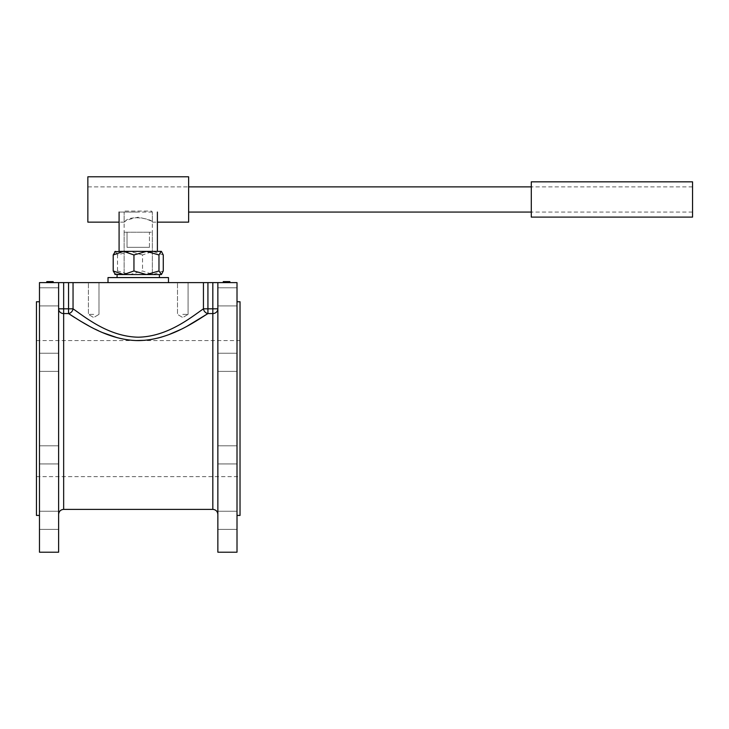 <?xml version="1.0" encoding="UTF-8"?>
<svg xmlns="http://www.w3.org/2000/svg" width="729" height="729" viewBox="0 0 729 729"><rect width="100%" height="100%" fill="white"/><g stroke="black" fill="none" stroke-linecap="round" stroke-linejoin="round"><path stroke-width="0.55" stroke-dasharray="3.65 2.73" d="M223.63 282.615L229.553 282.615L223.274 282.615L223.274 281.604L229.662 281.604L223.274 281.604L223.274 282.615L223.63 281.604M226.683 282.615L223.411 282.615L229.553 282.615L229.553 281.604L223.411 281.604L229.872 281.604L223.411 281.604L229.553 281.604L223.411 281.604L229.553 281.604L229.553 282.615L227.885 282.615L229.662 282.615L228.286 282.615L228.286 281.604L228.286 282.615L228.961 282.615L223.302 282.615L223.302 281.604L228.15 281.604L223.302 281.604L223.302 282.615L228.15 282.615L228.15 281.604L228.15 282.615L227.639 281.604L227.639 282.615L225.635 282.615L225.635 281.604L225.635 282.615L223.985 282.615L223.994 281.604L223.985 282.615L224.167 281.604L224.541 282.615L224.541 281.604L224.541 282.615L223.694 282.615L223.694 281.604L223.302 282.615L226.254 282.615L226.254 281.604L226.254 282.615L228.131 282.615L223.949 282.615L223.949 281.604L224.623 281.604L223.958 281.604L223.958 282.615L225.717 282.615L223.274 282.615L227.484 282.615L227.512 281.604L226.227 281.604L227.512 281.604L227.484 282.615L227.147 281.604L227.129 282.615L226.227 282.615L226.227 281.604L226.227 282.615L227.156 282.615L227.193 281.604L227.512 282.615L225.717 282.615L228.15 282.615L226.564 282.615L227.448 282.615L227.129 281.604L227.147 282.615L227.922 282.615L227.922 281.604L227.904 282.615L223.411 282.615L223.411 281.604L229.681 281.604L223.274 281.604L223.274 282.615L226.09 282.615L226.09 281.604L226.081 282.615L223.411 282.615L223.411 281.604L223.411 282.615L228.022 282.615L227.339 282.615L227.339 281.604L227.375 282.615L228.022 282.615L228.022 281.604L228.022 282.615L227.995 281.604L227.995 282.615L227.193 282.615L227.193 281.604L227.22 282.615L227.229 281.604L227.22 282.615L226.683 282.615L226.683 281.604M226.391 282.615L226.391 281.604M229.872 281.604L223.411 281.604L223.411 282.615L223.411 281.604L223.411 282.615L223.411 281.604L223.411 282.615L223.411 281.604L223.411 282.615L223.411 281.604L223.411 282.615L223.411 281.604L223.411 282.615L223.411 281.604L223.411 282.615L223.411 281.604L223.411 282.615L229.872 282.615L223.411 282.615L229.872 282.615L223.411 282.615L228.833 282.615L228.833 281.604L228.833 282.615L229.553 282.615L229.553 281.604L229.553 282.615L229.553 281.604L229.553 282.615L228.633 282.615L228.642 281.604L228.851 282.615L226.537 282.615L226.537 281.604L226.537 282.615L226.537 281.604L226.537 282.615L226.856 281.604L226.847 282.615L228.642 282.615L223.411 282.615L227.375 282.615L223.411 282.615L223.411 281.604L223.894 282.615L223.274 282.615L229.681 282.615L229.662 281.604M224.496 282.615L224.496 281.604L224.496 282.615M224.368 282.615L224.368 281.604M229.27 282.615L229.27 281.604M226.792 282.615L226.792 281.604M225.826 282.615L223.994 282.615L224.003 281.604L223.994 282.615L225.826 282.615L225.826 281.604M224.805 282.615L224.796 281.604M223.776 282.615L223.776 281.604M228.961 282.615L228.961 281.604M228.022 282.615L228.022 281.604M227.375 282.615L227.375 281.604M229.188 282.615L229.188 281.604L229.188 282.615M229.079 282.615L229.079 281.604L229.079 282.615M229.799 282.615L229.799 281.604M227.448 282.615L227.448 281.604L227.448 282.615L225.708 282.615L228.122 282.615L228.131 281.604L228.122 282.615L227.448 282.615M226.446 282.615L226.446 281.604M223.685 282.615L223.685 281.604L223.302 282.615L223.894 282.615L223.894 281.604L223.885 282.615L225.708 282.615L223.985 282.615L224.541 282.615L224.541 281.604L224.541 282.615L223.666 282.615M223.502 282.615L223.502 281.604M228.851 282.615L228.851 281.604M225.853 282.615L225.853 281.604L225.853 282.615M227.248 282.615L227.248 281.604M226.901 282.615L226.901 281.604L226.901 282.615M227.776 282.615L227.776 281.604L227.785 282.615M228.15 282.615L223.302 282.615L223.302 281.604L223.302 282.615L228.15 282.615L228.15 281.604M223.42 282.615L223.429 281.604M224.541 282.615L224.541 281.604M223.985 282.615L223.985 281.604L223.985 282.615M227.156 282.615L227.512 281.604L227.503 282.615L226.227 282.615L226.227 281.604L226.227 282.615L227.156 282.615L227.156 281.604M224.186 282.615L224.186 281.604M225.635 282.615L225.635 281.604M224.587 282.615L224.587 281.604L224.587 282.615M228.833 282.615L228.833 281.604L228.833 282.615M229.553 282.615L229.553 281.604L229.553 282.615M228.633 282.615L228.633 281.604M229.58 282.615L229.58 281.604L224.04 281.604L229.58 281.604L229.58 282.615M228.724 282.615L228.724 281.604L228.724 282.615M228.159 282.615L228.159 281.604L228.177 282.615M224.04 282.615L224.04 281.604L224.04 282.615M223.411 282.615L223.411 281.604L223.411 282.615M229.681 282.615L226.482 282.615L228.997 282.615L228.997 281.604L226.482 281.604L228.997 281.604M228.997 282.615L223.274 282.615M217.862 552.208L217.862 282.615L237.007 282.615L237.007 552.208M217.862 282.615L217.862 514.419L217.862 282.615L58.621 282.615L58.621 552.208M39.475 552.208L39.475 282.615L58.621 282.615L58.621 514.419L58.621 282.615M50.091 282.615L46.929 282.615L53.208 282.615L49.946 282.615L49.946 281.604L51.112 281.604L46.929 281.604L50.091 281.604M51.449 281.604L52.479 281.604L52.497 282.615L51.941 282.615L51.941 281.604L51.941 282.615L53.181 282.615L46.82 282.615L53.208 282.615L46.61 282.615L53.208 282.615L46.929 282.615L53.181 282.615L48.333 282.615L52.497 282.615L51.987 281.604L53.208 281.604L48.333 281.604L53.181 281.604L50.656 281.604L52.488 281.604L51.686 281.604L51.677 282.615L52.488 282.615L52.488 281.604L50.775 281.604L53.208 281.604L46.82 281.604M47.485 282.615L53.071 282.615L51.896 282.615L51.896 281.604L53.071 281.604L48.351 281.604L53.181 281.604L46.929 281.604L53.208 281.604L46.802 281.604L51.877 281.604L51.896 282.615L46.802 282.615L50 282.615L47.485 282.615L47.485 281.604L48.123 281.604L47.485 281.604M49.107 282.615L53.071 282.615L49.107 282.615L49.107 281.604L46.61 281.604L53.071 281.604L48.46 281.604L49.107 281.604L49.107 282.615M47.649 282.615L53.071 282.615L46.929 282.615L53.071 282.615L47.649 282.615L47.649 281.604L53.071 281.604L46.929 281.604L53.071 281.604L46.929 281.604L47.649 281.604L47.649 282.615M47.768 282.615L53.071 282.615L46.902 282.615L53.071 282.615L47.768 282.615L47.768 281.604L53.071 281.604L46.902 281.604L53.071 281.604L46.902 281.604L47.768 281.604L47.768 282.615M138.246 282.615L108.01 282.615L138.246 282.615M93.704 282.615L88.409 282.615L93.704 282.615M182.779 282.615L188.073 282.615L182.779 282.615M46.929 282.615L46.929 281.604L46.929 282.615M49.29 282.615L49.29 281.604M49.253 282.615L49.235 281.604M53.208 282.615L53.208 281.604M52.852 282.615L52.852 281.604M51.987 282.615L51.987 281.604L51.987 282.615M52.114 282.615L52.114 281.604M50.228 282.615L50.228 281.604M49.946 282.615L49.946 281.604L49.946 282.615L49.946 281.604L49.918 282.615L49.627 281.604L49.636 282.615L47.841 282.615L47.841 281.604L47.631 282.615L49.946 282.615M48.971 282.615L48.971 281.604L48.998 282.615L49.335 281.604L50.255 281.604L49.335 281.604L49.326 282.615L50.255 282.615L50.255 281.604L50.255 282.615L48.971 282.615L50.766 282.615L48.998 282.615L48.971 281.604L48.98 282.615L49.353 281.604L49.326 282.615L50.255 282.615L50.255 281.604L50.255 282.615L48.971 282.615M53.181 282.615L53.181 281.604L53.181 282.615L53.181 281.604L52.789 282.615L52.816 281.604L52.798 282.615L52.789 281.604L51.941 281.604L51.941 282.615L51.941 281.604L51.941 282.615L51.941 281.604L51.941 282.615L50.656 282.615L50.656 281.604M48.333 282.615L48.324 281.604M48.843 282.615L48.843 281.604L48.843 282.615M50.656 282.615L50.848 281.604L50.848 282.615L51.686 282.615L51.686 281.604M48.196 282.615L48.196 281.604L48.196 282.615M47.212 282.615L47.212 281.604M52.479 282.615L52.479 281.604L52.497 282.615M47.522 282.615L47.522 281.604M49.144 282.615L49.144 281.604M48.46 282.615L48.488 281.604M49.8 282.615L49.8 281.604M53.071 282.615L53.071 281.604M47.294 282.615L47.403 281.604L46.61 281.604L48.305 281.604L47.294 281.604L47.294 282.615M47.403 282.615L47.403 281.604L47.403 282.615M46.683 282.615L46.683 281.604L46.683 282.615M52.534 282.615L52.534 281.604L52.524 282.615M49.034 282.615L49.034 281.604L49.034 282.615M50.037 282.615L50.009 281.604M50.392 282.615L50.392 281.604L50.401 282.615M52.98 282.615L52.98 281.604M52.588 282.615L52.588 281.604M48.561 282.615L48.561 281.604M47.631 282.615L47.631 281.604L47.631 282.615M50.629 282.615L50.629 281.604L50.629 282.615M49.581 282.615L49.581 281.604L49.581 282.615M48.706 282.615L48.706 281.604L48.697 282.615M52.297 282.615L52.297 281.604M51.941 282.615L51.941 281.604M50.848 282.615L50.848 281.604M46.61 282.615L46.61 281.604M47.85 282.615L47.85 281.604M46.902 282.615L46.902 281.604L46.902 282.615M52.442 282.615L52.442 281.604L52.442 282.615M46.802 282.615L46.802 281.604M63.66 509.38L63.66 313.57A5.039 4.748 180 0 1 58.621 308.823L63.66 308.823L63.66 282.615M212.822 282.615L212.822 308.823L217.862 308.823A5.039 4.748 180 0 1 212.822 313.57L212.822 509.38M138.246 247.341L127.028 247.341L138.246 247.341M159.405 274.551L117.077 274.551M149.454 247.341L149.454 232.223L152.352 232.223L149.454 232.223L149.454 247.341L127.028 247.341L127.028 232.223L124.13 232.223L149.454 232.223L127.028 232.223L127.028 247.341L149.454 247.341M123.584 274.551L146.465 274.551M168.472 277.576L108.01 277.576M93.704 314.363L88.409 314.363L93.704 314.363M182.779 314.363L188.073 314.363L182.779 314.363M36.45 301.76L36.45 515.421M240.032 408.595L240.032 340.561L240.032 408.595M217.862 296.858L217.862 305.925L217.862 296.858M237.007 296.858L237.007 305.925L237.007 296.858M39.475 296.858L39.475 305.925L39.475 296.858M58.621 296.858L58.621 305.925L58.621 296.858M217.862 454.878L217.862 445.802L217.862 454.878M237.007 454.878L237.007 445.802L237.007 454.878M39.475 454.878L39.475 445.802L39.475 454.878M58.621 454.878L58.621 445.802L58.621 454.878M217.862 520.324L217.862 529.4L217.862 520.324M237.007 520.324L237.007 529.4L237.007 520.324M39.475 520.324L39.475 529.4L39.475 520.324M58.621 520.324L58.621 529.4L58.621 520.324M217.862 362.313L217.862 353.237L217.862 362.313M237.007 362.313L237.007 353.237L237.007 362.313M39.475 362.313L39.475 353.237L39.475 362.313M58.621 362.313L58.621 353.237L58.621 362.313M39.475 408.595L39.475 301.76L39.475 408.595M240.032 515.421L240.032 301.76M237.007 408.595L237.007 301.76L237.007 408.595M74.759 317.607L80.172 320.942M89.266 326.136L95.326 329.253M98.789 330.902L102.926 332.734M117.287 337.727L126.636 339.705M128.104 339.914L140.378 340.561L240.032 340.561M144.816 340.306L147.012 340.088M152.115 339.322L157.828 338.083M161.747 337.008L169.028 334.538M180.537 329.554L187.134 326.182M203.437 282.615L203.437 308.823C190.952 317.443 167.697 336.634 138.2 337.199C108.749 336.588 85.548 317.461 73.046 308.823A5.039 4.292 124.9 0 1 68.553 313.57L68.553 308.823L63.66 308.823L63.66 313.57M212.822 313.57L212.822 308.823L203.437 308.823A5.039 4.292 55.1 0 0 207.929 313.57L207.929 282.615M138.246 212.066L119.091 212.066L138.246 212.066M123.584 251.368L119.091 251.368M151.459 211.055L152.352 212.066L151.459 211.055L125.023 211.055L124.13 212.066L125.023 211.055L151.459 211.055M125.023 221.598L124.13 222.145C124.978 220.65 129.68 219.01 138.246 217.215C146.802 219.01 151.504 220.65 152.352 222.145C153.208 219.256 129.398 214.299 125.023 221.598M188.629 222.145L188.629 176.792M87.854 222.145L87.854 176.792M87.854 199.464L87.854 212.066L87.854 199.464M188.629 199.464L188.629 212.066L188.629 199.464M692.55 205.113L692.55 186.87L692.55 205.113M87.854 205.113L87.854 186.87L87.854 205.113M531.295 217.105L531.295 181.831M692.55 217.105L692.55 181.831M143.248 274.551L124.13 274.551L143.248 274.551M143.248 251.368L124.13 251.368L143.248 251.368M163.269 270.969L152.899 274.551L142.529 270.969L130.017 274.551L117.506 270.969L115.364 274.551L114.763 274.25M163.269 254.959L152.899 251.368L142.529 254.959L142.529 270.969M142.529 254.959L130.017 251.368L117.506 254.959L117.506 270.969M117.506 254.959L115.364 251.368L114.763 251.669M161.118 251.368L115.064 251.368M115.064 274.551L161.419 274.551M225.361 282.615L225.361 281.604L225.37 282.615M225.689 282.615L225.689 281.604L225.689 282.615M226.063 282.615L226.063 281.604L226.063 282.615M225.972 282.615L225.972 281.604M225.033 282.615L225.033 281.604M223.858 282.615L223.858 281.604M225.161 282.615L225.161 281.604M226.71 282.615L226.71 281.604M227.038 282.615L227.038 281.604M225.717 282.615L225.717 281.604L225.708 282.615M227.293 282.615L227.293 281.604M226.591 282.615L226.591 281.604L226.564 282.615M224.742 282.615L224.742 281.604M227.822 282.615L227.822 281.604M229.234 282.615L229.234 281.604M227.885 282.615L227.885 281.604M223.894 282.615L223.894 281.604M226.473 282.615L226.473 281.604L226.473 282.615M224.605 282.615L224.605 281.604L224.623 282.615M228.359 282.615L228.359 281.604L228.35 282.615M51.121 282.615L51.121 281.604L51.112 282.615M53.053 282.615L53.053 281.604L53.053 282.615M50.793 282.615L50.793 281.604L50.793 282.615M50.419 282.615L50.419 281.604L50.419 282.615M52.625 282.615L52.625 281.604M51.322 282.615L51.322 281.604M49.772 282.615L49.772 281.604M49.444 282.615L49.444 281.604M48.305 282.615L48.305 281.604L48.305 282.615M50.766 282.615L50.766 281.604L50.775 282.615M49.189 282.615L49.189 281.604M49.891 282.615L49.891 281.604M51.741 282.615L51.741 281.604M48.661 282.615L48.661 281.604M47.248 282.615L47.248 281.604M48.597 282.615L48.597 281.604M50 282.615L50 281.604M51.877 282.615L51.877 281.604M48.123 282.615L48.123 281.604L48.132 282.615M51.859 282.615L51.859 281.604M68.553 282.615L68.553 308.823L73.046 308.823L73.046 282.615M124.13 232.223L124.13 274.551L124.13 212.066L124.13 222.145L119.091 222.145M152.352 232.223L152.352 274.551L152.352 212.066L152.352 222.145L157.391 222.145M98.989 314.363L98.989 282.615L98.989 314.363L93.704 317.543L88.409 314.363L88.409 282.615L88.409 314.363L93.704 317.543L98.989 314.363M188.073 314.363L188.073 282.615L188.073 314.363L182.779 317.543L177.493 314.363L177.493 282.615L177.493 314.363L182.779 317.543L188.073 314.363M36.45 476.62L240.032 476.62M36.45 340.561L136.104 340.561M217.862 305.925L237.007 305.925L217.862 305.925M217.862 287.791L237.007 287.791L217.862 287.791M39.475 305.925L58.621 305.925L39.475 305.925M39.475 287.791L58.621 287.791L39.475 287.791M217.862 463.945L237.007 463.945L217.862 463.945M217.862 445.802L237.007 445.802L217.862 445.802M39.475 463.945L58.621 463.945L39.475 463.945M39.475 445.802L58.621 445.802L39.475 445.802M217.862 529.4L237.007 529.4L217.862 529.4M217.862 511.257L237.007 511.257L217.862 511.257M39.475 529.4L58.621 529.4L39.475 529.4M39.475 511.257L58.621 511.257L39.475 511.257M217.862 371.38L237.007 371.38L217.862 371.38M217.862 353.237L237.007 353.237L217.862 353.237M39.475 371.38L58.621 371.38L39.475 371.38M39.475 353.237L58.621 353.237L39.475 353.237M152.352 212.066L124.13 212.066M87.854 186.87L188.629 186.87L87.854 186.87M692.55 186.87L531.295 186.87M692.55 212.066L531.295 212.066"/><path stroke-width="1.09" d="M229.872 281.604L229.872 282.615L229.872 281.604L223.274 281.604L223.274 282.615M229.799 282.615L229.799 281.604M229.681 282.615L229.681 281.604M68.553 282.615L63.66 282.615L63.66 308.823L68.553 308.823L68.553 282.615L207.929 282.615L207.929 308.823L212.822 308.823L212.822 282.615L207.929 282.615M212.822 282.615L217.862 282.615L217.862 552.208L237.007 552.208L237.007 282.615L217.862 282.615M58.621 282.615L39.475 282.615L39.475 552.208L58.621 552.208L58.621 282.615L63.66 282.615M46.82 282.615L46.82 281.604L52.479 281.604M49.69 282.615L49.69 281.604M50.228 282.615L50.228 281.604M51.677 282.615L51.677 281.604L53.181 281.604L53.181 282.615M52.707 282.615L52.707 281.604M46.61 282.615L46.82 281.604M52.798 281.604L53.208 282.615M187.134 326.182L207.929 313.57C194.342 322.081 168.709 340.288 138.255 340.598C107.719 340.288 81.994 321.99 68.553 313.57L63.66 313.57A5.039 4.748 0 0 1 58.621 308.823L63.66 308.823L63.66 509.38C60.598 509.671 58.921 511.357 58.621 514.419M63.66 509.38L212.822 509.38L212.822 308.823L217.862 308.823A5.039 4.748 0 0 1 212.822 313.57L207.929 313.57A5.039 4.292 55.1 0 1 203.437 308.823L203.437 282.615M117.077 277.576L117.077 274.551L123.584 274.551L133.954 270.969L146.465 274.551L159.405 274.551L159.405 277.576M108.01 282.615L108.01 277.576L168.472 277.576L168.472 282.615M63.66 313.57L68.553 313.57A5.039 4.292 124.9 0 0 73.046 308.823C85.43 317.388 108.794 336.634 138.246 337.199C167.643 336.643 190.971 317.434 203.437 308.823L207.929 308.823L207.929 313.57L212.822 313.57M39.475 515.421L36.45 515.421L36.45 301.76L39.475 301.76M237.007 301.76L240.032 301.76L240.032 515.421L237.007 515.421M73.046 282.615L73.046 308.823L68.553 308.823L68.553 313.57L74.759 317.607M80.172 320.942L89.266 326.136M95.326 329.253L98.789 330.902M102.926 332.734L117.287 337.727M126.636 339.705L128.104 339.914M136.104 340.561L144.816 340.306M147.012 340.088L152.115 339.322M157.828 338.083L161.747 337.008M169.028 334.538L180.537 329.554M119.091 212.066L119.091 251.368L123.584 251.368L133.954 254.959L133.954 270.969M119.091 222.145L87.854 222.145L87.854 176.792L188.629 176.792L188.629 222.145L157.391 222.145M531.295 191.563L531.295 217.105L692.55 217.105L692.55 181.831L531.295 181.831L531.295 191.563M133.954 254.959L146.465 251.368L158.977 254.959L158.977 270.969L161.419 274.551L163.269 270.969L163.269 254.959L161.419 251.368M158.977 254.959L161.118 251.368L123.584 251.368L113.214 254.959L113.214 270.969L123.584 274.551L114.763 274.25M115.364 274.551L113.214 270.969M115.364 251.368L113.214 254.959M161.118 274.551L146.465 274.551L158.977 270.969M114.763 251.669L123.584 251.368M146.465 274.551L123.584 274.551M226.482 282.615L226.482 281.604M48.579 282.615L48.579 281.604M50.511 282.615L50.511 281.604M51.449 282.615L51.449 281.604M212.822 509.38C215.884 509.671 217.561 511.357 217.862 514.419M157.391 212.066L157.391 251.368M531.295 186.87L188.629 186.87M531.295 212.066L188.629 212.066"/></g></svg>
